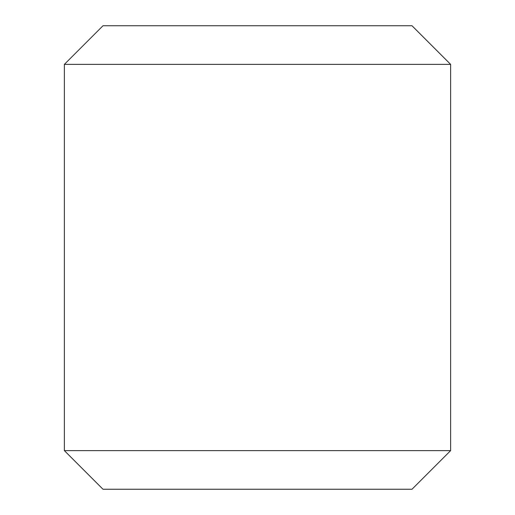 <?xml version="1.0" encoding="UTF-8"?>
<svg xmlns="http://www.w3.org/2000/svg" width="515" height="515" viewBox="0 0 515 515"><rect width="100%" height="100%" fill="white"/><g stroke="black" fill="none" stroke-linecap="round" stroke-linejoin="round"><path stroke-width="0.77" d="M450.625 64.375L64.375 64.375L64.375 450.625L450.625 450.625L450.625 64.375L412 25.75L103 25.75L64.375 64.375M450.625 450.625L412 489.25L103 489.25L64.375 450.625"/></g></svg>

